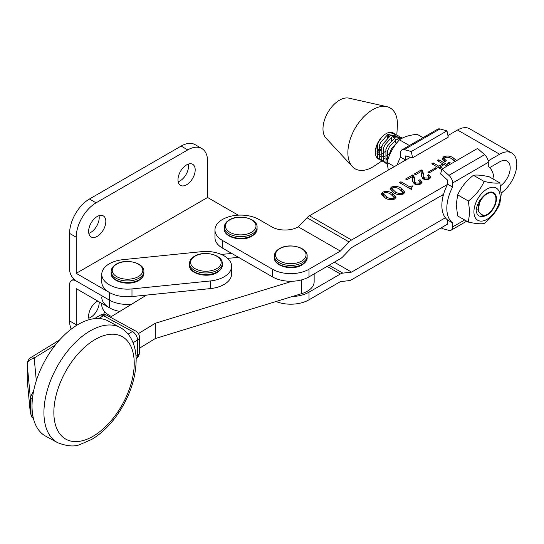 <?xml version="1.0" encoding="UTF-8"?>
<svg xmlns="http://www.w3.org/2000/svg" width="544" height="544" viewBox="0 0 544 544"><rect width="100%" height="100%" fill="white"/><g stroke="black" fill="none" stroke-linecap="round" stroke-linejoin="round"><path stroke-width="0.82" d="M188.38 164.084A12.172 7.024 -60 0 1 179.969 180.955A12.172 7.024 -60 0 1 178.167 181.771M186.585 164.9A12.172 7.024 -60 0 1 192.671 164.302A12.172 7.024 -60 0 1 194.534 174.053A12.172 7.024 -60 0 1 186.585 184.776A12.172 7.024 -60 0 1 180.499 185.375A12.172 7.024 -60 0 1 178.636 175.624A12.172 7.024 -60 0 1 186.585 164.9M207.597 197.479L76.214 273.333L76.214 237.225A28.084 16.211 -60 0 1 96.07 202.83L187.741 149.899A28.084 16.211 -60 0 1 201.783 148.512A28.084 16.211 -60 0 1 207.597 161.364L207.597 197.479L238.238 215.166M97.226 236.361A12.172 7.024 -60 0 1 91.147 236.966A12.172 7.024 -60 0 1 89.277 227.215A12.172 7.024 -60 0 1 97.226 216.492A12.172 7.024 -60 0 1 103.312 215.886A12.172 7.024 -60 0 1 105.176 225.638A12.172 7.024 -60 0 1 97.226 236.361M76.214 237.225L69.591 233.403L69.591 269.511A9.364 5.406 -120 0 0 76.214 280.976L109.31 300.084A25.745 14.865 0 0 0 131.539 304.259A25.745 14.865 0 0 1 109.31 300.084L76.214 280.976A9.364 5.406 60 0 0 71.536 280.514A9.364 5.406 60 0 0 69.591 284.798L69.591 320.912A28.084 16.211 120 0 0 71.244 329.106M69.591 233.403A28.084 16.211 -60 0 1 89.454 199.009L181.125 146.078A28.084 16.211 -60 0 1 195.167 144.69L201.783 148.512M99.022 215.676A12.172 7.024 -60 0 1 90.61 232.54A12.172 7.024 -60 0 1 88.815 233.362M76.214 273.333L109.31 292.441L109.31 307.727A25.745 14.865 0 0 0 119.836 311.406A25.745 14.865 0 0 1 101.769 297.221M221.279 254.415L231.785 253.463M109.31 307.727L76.214 288.619L76.214 324.734A28.084 16.211 120 0 0 76.228 325.625M88.815 318.199A12.172 7.024 120 0 0 90.61 317.376A12.172 7.024 120 0 0 99.198 301.893M97.743 301.05A12.172 7.024 120 0 0 97.226 301.328A12.172 7.024 120 0 0 89.284 319.668M103.523 314.398A12.172 7.024 120 0 0 104.734 311.787M195.051 256.163A15.3 8.833 180 0 1 216.689 256.163A15.3 8.833 180 0 1 216.689 268.654A15.3 8.833 180 0 1 195.051 268.654A15.3 8.833 180 0 1 195.051 256.163M445.359 217.77L351.56 272.109L342.829 273.129A9.364 5.392 119.9 0 0 340.374 273.999L308.985 292.182L308.985 299.826L340.374 281.642L349.105 280.629A9.364 5.392 119.9 0 0 351.56 279.752L447.63 224.094L447.63 220.028A33.463 19.285 -60.1 0 1 441.85 205.469A33.463 19.285 -60.1 0 1 447.63 184.212L452.608 187.075L452.608 183.008L488.288 162.336A7.018 4.06 -120.1 0 0 484.602 154.68L477.557 148.451L441.878 169.123L448.922 175.352A7.018 4.06 59.9 0 1 452.608 183.008M447.63 184.212L447.63 180.146L440.586 173.917L441.878 169.123M441.68 227.542L441.878 228.494L448.922 230.37A7.018 4.06 59.9 0 0 451.153 230.166A7.018 4.06 59.9 0 0 452.608 226.957L452.608 222.89A33.463 19.285 -60.1 0 1 446.821 208.332A33.463 19.285 -60.1 0 1 452.608 187.075M488.288 162.336L488.288 166.403A33.463 19.285 -60.1 0 1 494.034 179.561M447.63 220.028L452.608 222.89M229.881 219.81A15.3 8.833 180 0 1 251.512 219.81A15.3 8.833 180 0 1 251.512 232.295A15.3 8.833 180 0 1 229.881 232.295A15.3 8.833 180 0 1 229.881 219.81M116.695 264.139A15.3 8.833 180 0 1 138.326 264.139A15.3 8.833 180 0 1 138.326 276.624A15.3 8.833 180 0 1 116.695 276.624A15.3 8.833 180 0 1 116.695 264.139M423.021 137.68L417.166 134.307C409.428 135.075 403.532 136.911 399.466 139.822C393.489 146.248 389.354 153.768 387.063 162.364L388.3 170.068M394.386 166.58L387.063 162.364M409.428 145.554L399.466 139.822M101.769 274.292L101.769 281.935A25.745 14.865 0 0 0 131.981 296.568L210.338 288.599A25.745 14.865 0 0 0 231.608 273.965L231.608 266.322A25.745 14.865 0 0 0 231.22 263.738A25.745 14.865 0 0 0 201.402 251.682L123.046 259.658A25.745 14.865 0 0 0 101.769 274.292A25.745 14.865 0 0 0 131.981 288.925L210.338 280.956A25.745 14.865 0 0 0 231.608 266.322M410.502 157.25L309.454 215.784L351.56 240.006A9.364 5.392 119.9 0 0 349.105 241.978L340.374 251.076L308.985 269.253L308.985 276.896L340.374 258.72A9.364 5.392 119.9 0 0 342.829 256.748L351.56 247.649L443.53 194.371M489.675 167.64L499.623 161.874A14.98 8.629 -60.1 0 1 507.09 161.126A14.98 8.629 -60.1 0 1 510.19 167.98A14.98 8.629 -60.1 0 1 500.419 185.837M501.208 192.97A24.337 14.028 119.9 0 0 516.8 164.152A24.337 14.028 119.9 0 0 511.754 153.014A24.337 14.028 119.9 0 0 499.623 154.231L488.145 160.881M351.56 240.006L447.528 184.409M309.454 215.784A9.364 5.392 119.9 0 0 307 217.75L298.275 226.848L340.374 251.076M511.754 153.014L469.656 128.785A24.337 14.028 119.9 0 0 457.518 130.009L447.936 135.558M308.985 299.826A25.745 14.865 180 0 1 276.005 301.519M292.264 296.528A25.745 14.865 0 0 0 308.985 292.182M308.985 276.896A25.745 14.865 180 0 1 272.585 276.937L222.523 248.132A25.745 14.865 180 0 1 214.955 237.606L214.955 229.962A25.745 14.865 0 0 0 222.523 240.489L272.585 269.294A25.745 14.865 0 0 0 308.985 269.253M334.349 262.208L351.56 272.109M401.275 188.312L404.811 192.134L403.41 193.977C399.86 195.153 396.61 194.732 393.666 192.719L390.021 188.843L391.388 187.061C394.985 185.878 398.283 186.293 401.275 188.312L401.275 190.223L404.498 193.059M412.23 176.671L406.885 179.772L405.586 179.024L412.549 174.991L413.644 175.617L414.637 178.5L414.412 180.894L415.704 182.974L419.472 183.172L420.165 182.152L418.567 180.506L420.022 179.663L422.13 182.172L420.743 183.933C418.52 185.035 416.33 184.98 414.181 183.777L412.549 180.792L412.23 176.671M436.852 168.409L429.08 172.91L427.944 172.258L435.717 167.756L436.852 168.409M454.9 161.575L451.663 158.8C449.704 157.318 447.426 156.917 444.836 157.597L444.169 158.637L446.4 160.82L444.938 161.663L442.258 158.719L443.591 156.822C447.066 155.536 450.248 155.856 453.145 157.787L456.559 160.616M450.16 164.322L447.698 163.254L449.16 162.404L451.717 163.418M441.762 169.551L431.814 163.826L433.269 162.982L438.79 166.165L442.836 163.819L437.315 160.643L438.77 159.793L448.406 165.335M446.95 166.185L444.135 164.567L440.089 166.913L442.904 168.524M420.968 171.612L415.63 174.706L414.331 173.958L421.287 169.925L422.382 170.551L423.375 173.434L423.157 175.828L424.449 177.908L428.216 178.106L428.91 177.086L427.305 175.44L428.76 174.597L430.875 177.106L429.488 178.867C427.258 179.969 425.068 179.921 422.919 178.718L421.294 175.726L420.968 171.612M412.1 188.938L411.291 189.407L399.439 182.587L400.894 181.744L409.992 186.973L412.094 185.756L412.903 186.225L411.482 187.857L412.1 188.938M392.53 193.378L396.073 197.2L394.665 199.043C391.116 200.212 387.865 199.798 384.921 197.785L381.276 193.909L382.643 192.127C386.247 190.937 389.538 191.359 392.53 193.378L392.53 195.289L395.76 198.125M298.275 226.848A18.72 10.812 180 0 1 271.796 226.875L258.869 219.436A25.745 14.865 0 0 0 230.826 216.24A25.745 14.865 0 0 0 214.955 229.962M423.157 175.828L423.524 179.03M424.449 179.384L424.449 177.908M421.124 171.931L421.287 169.925M421.287 171.836L422.382 172.462L422.382 170.551M421.355 176.644L421.423 173.441M438.79 167.844L438.79 166.165M438.988 167.96L440.089 167.321M442.836 165.322L442.836 163.819M390.34 189.836L391.388 188.972L391.388 187.061M391.388 188.972L392.027 188.652M400.785 189.958L401.275 190.223M442.551 159.65L443.591 158.732L443.591 156.822M443.591 158.732L444.19 158.433M452.866 159.542L453.145 157.787M435.717 169.068L435.717 167.756M381.602 194.895L382.643 194.038L382.643 192.127M382.643 194.038L383.289 193.712M392.04 195.017L392.53 195.289M428.706 176.542L428.76 174.597M428.76 176.508L430.528 178.024M428.216 179.425L428.216 178.106M428.896 179.173L428.91 177.086M422.382 172.462L423.314 174.481M440.089 168.592L440.089 166.913M453.145 159.698L455.437 161.262M419.968 181.601L420.022 179.663M415.704 184.443L415.704 182.974M419.472 184.491L419.472 183.172M414.412 180.894L414.78 184.09M409.992 188.659L409.992 186.973M410.19 188.768L411.482 188.02M412.094 186.782L412.094 185.756M433.269 164.669L433.269 162.982M444.169 158.637L444.618 161.459M400.894 183.423L400.894 181.744M412.379 176.997L412.549 174.991M412.549 176.902L413.644 177.528L413.644 175.617M438.77 161.48L438.77 159.793M442.836 164.043L443.938 164.682M420.022 181.574L421.784 183.09M413.644 177.528L414.569 179.547M449.16 163.989L449.16 162.404M420.152 184.232L420.165 182.152M412.617 181.703L412.685 178.507M394.046 199.349L394.053 197.35L390.912 194.317C388.926 192.821 386.607 192.338 383.948 192.868L383.282 193.759L386.539 196.846C388.484 198.329 390.755 198.812 393.366 198.295L394.053 197.35M383.282 193.759L383.282 195.67L385.376 198.036M402.791 194.29L402.791 192.284L399.656 189.251C397.671 187.762 395.345 187.279 392.686 187.809L392.027 188.7L395.284 191.787C397.222 193.263 399.5 193.746 402.104 193.229L402.791 192.284M392.027 188.7L392.027 190.611L394.114 192.97M386.539 198.608L386.539 196.846M393.366 199.594L393.366 198.295M402.104 194.534L402.104 193.229M395.284 193.542L395.284 191.787M483.154 216.356C479.046 217.042 476.7 215.036 476.122 210.351C476.836 204.972 479.244 200.294 483.33 196.302A13.342 7.691 -60.1 0 1 487.036 193.283A13.342 7.691 -60.1 0 1 496.441 198.764A13.342 7.691 -60.1 0 1 483.154 216.356M473.926 211.725A18.55 10.69 119.9 0 0 486.982 219.354A18.55 10.69 119.9 0 0 500.113 196.642A18.55 10.69 119.9 0 0 487.057 189.02A18.55 10.69 119.9 0 0 473.926 211.725M499.841 182.906L501.228 194.242L499.793 203.952C496.4 211.534 491.144 218.062 484.024 223.543C480.658 224.121 475.415 223.632 468.316 222.081L469.751 212.364L468.37 201.028C475.463 195.582 480.719 189.054 484.133 181.444C491.212 182.995 496.448 183.478 499.841 182.906L489.151 176.752C482.072 175.202 476.836 174.712 473.443 175.29C466.351 180.737 461.094 187.265 457.681 194.881L456.239 204.592L457.626 215.927L468.316 222.081M473.443 175.29L484.133 181.444M457.681 194.881L468.37 201.028M101.769 303.375L101.769 304.864A25.745 14.865 0 0 0 111.5 316.499M33.762 390.327L30.321 397.548L30.348 413.284L27.234 380.256A7.018 5.726 -5.4 0 1 27.214 379.814L30.321 412.835L32.028 417.418L33.225 417.656A65.525 36.754 -61.4 0 1 32.028 406.123A65.525 36.754 -61.4 0 1 32.776 395.916A65.525 36.754 -61.4 0 1 63.39 335.974A65.525 36.754 -61.4 0 1 108.426 321.11L120.326 327.61C124.386 329.854 127.69 333.016 130.24 337.09C134.212 343.604 136.184 351.438 136.15 360.577C135.667 379.766 128.976 398.419 116.076 416.541C108.807 426.408 100.722 434.01 91.834 439.348L80.247 444.434C74.582 446.93 67.014 446.332 57.548 442.639A65.525 36.754 -61.4 0 1 43.928 412.617A65.525 36.754 -61.4 0 1 71.434 346.535A65.525 36.754 -61.4 0 1 120.326 327.61M57.548 442.639L45.648 436.145A65.525 36.754 -61.4 0 1 33.225 417.656M135.993 356.238L137.516 355.307A7.018 4.162 58.6 0 1 136.116 358.496A7.018 7.018 0 0 0 139.441 352.526A7.018 4.053 0 0 1 137.523 355.307A7.018 4.053 0 0 0 137.523 355.307L137.516 340.02L133.076 342.734M32.028 417.418L32.028 398.48L30.321 397.548L27.214 364.528L27.214 379.814A9.364 5.406 0 0 1 27.2 379.522L27.234 380.256M139.441 348.242L155.312 338.545L301.736 293.624A23.399 13.512 0 0 0 314.153 281.697L314.153 273.904M32.776 395.916A9.364 5.25 118.6 0 0 32.028 398.48M128.119 334.125L132.423 331.507A7.018 4.162 58.6 0 1 137.516 340.02A7.018 4.053 180 0 1 137.516 340.02A7.018 4.053 180 0 0 139.441 337.239L139.441 352.526M146.554 295.086L110.357 317.2M238.598 257.38L227.603 258.359M138.414 333.581L155.312 323.258L155.312 338.545M155.312 323.258L292.264 281.241M405.532 159.99L400.561 157.128L400.561 153.061A7.018 4.06 59.9 0 1 402.009 149.845A7.018 4.06 59.9 0 1 404.246 149.648L411.291 151.524L412.576 157.801L405.532 155.924L405.532 159.99A33.463 19.285 119.9 0 0 405.43 160.188M400.561 157.128A33.463 19.285 119.9 0 0 397.188 164.961M412.576 157.801L448.256 137.129L446.971 130.852L439.926 128.976A7.018 4.06 -120.1 0 0 437.696 129.18L402.009 149.845M411.291 151.524L446.971 130.852M396.814 135L397.358 126.188A35.102 20.23 119.9 0 0 386.791 106.651L348.922 98.151A23.399 13.491 119.9 0 0 328.508 111.404A23.399 13.491 119.9 0 0 325.951 138.081L352.328 166.546A35.102 20.23 119.9 0 0 374.53 165.866L381.888 160.956M386.791 106.651A35.102 20.23 119.9 0 0 356.164 126.528A35.102 20.23 119.9 0 0 352.328 166.546M382.833 161.323L381.541 160.772L379.358 158.637L379.263 145.676L380.902 142.113L388.008 134.3L394.38 133.6L393.38 133.022A14.98 8.629 119.9 0 0 381.793 137.129A14.98 8.629 119.9 0 0 378.876 140.95A14.98 8.629 119.9 0 0 378.44 158.991A14.98 8.629 119.9 0 0 379.093 159.304M380.072 159.582A14.98 8.629 119.9 0 0 381.562 159.671M377.93 158.651L378.624 158.902M394.38 133.6L395.468 134.504M381.793 137.129L379.107 141.08L377.468 144.643L377.563 157.604L381.541 160.772M395.175 137.816L394.828 135.64M394.325 134.422L393.414 133.198M443.142 195.82L442.503 194.963M387.117 162.173L387.688 150.518L389.32 146.962L396.426 139.148L402.213 138.169M387.042 163.751L385.75 163.193L383.568 161.058L383.472 148.097L385.111 144.534L392.217 136.728L398.589 136.02L399.677 136.925M400.33 137.877L400.792 138.965M388.307 137.21L388.552 134.008M377.896 152.504L380.712 150.396M375.72 148.641L376.502 147.975M379.8 144.344L380.229 143.745M477.958 209.732L477.523 209.868M478.38 204.388L477.469 205.17M387.654 160.344L386.335 158.399M396.454 139.135L399.031 140.304M388.008 159.236L386.41 159.276M384.69 158.787L382.126 155.978M392.244 136.714L394.896 137.965M395.672 139.624L395.774 142.929M389.436 153.979L386.396 155.992M384.526 156.672L382.201 156.849M380.48 156.366L377.917 153.551M388.028 134.286L390.687 135.544M391.462 137.197L391.564 140.502M385.227 151.558L382.187 153.571M380.31 154.251L377.992 154.428M376.271 153.945L375.401 153.401M387.253 134.776L387.355 138.081M381.018 149.138L377.978 151.144M376.101 151.83L375.34 151.973M376.802 146.717L376.047 147.322M481.814 215.9L484.072 215.628L480.903 214.146L478.285 211.33L479.788 200.505M378.114 150.056L382.221 145.731M398.589 136.02L396.794 134.987L390.422 135.694L383.316 143.507L381.684 147.064L381.772 160.031L385.75 163.193M402.268 138.142L401.003 137.414L394.631 138.115L387.525 145.928L385.893 149.484L385.982 162.452L387.11 163.805M398.8 140.563L391.734 148.349L390.102 151.905L388.878 156.767M441.871 195.33L443.054 196.166M484.072 215.628A12.634 7.283 119.9 0 0 487.009 214.513A12.634 7.283 119.9 0 0 492.959 208.447A12.634 7.283 119.9 0 0 495.944 198.982A12.634 7.283 119.9 0 0 490.654 192.658A12.634 7.283 119.9 0 0 481.086 199.92A12.634 7.283 119.9 0 0 478.285 211.33M279.936 248.608A15.3 8.833 180 0 1 301.573 248.608A15.3 8.833 180 0 1 301.573 261.1A15.3 8.833 180 0 1 279.936 261.1A15.3 8.833 180 0 1 279.936 248.608M96.07 202.83L89.454 199.009M187.741 149.899L181.125 146.078M76.214 324.734L69.591 320.912M222.251 265.173A16.381 9.459 180 0 1 217.45 271.857A16.381 9.459 180 0 1 199.6 273.911A16.381 9.459 180 0 1 189.489 265.173C188.775 273.856 207.658 278.508 217.165 272.503C220.803 270.035 222.503 267.594 222.251 265.173L222.251 263.527A16.381 9.459 180 0 1 217.45 270.212A16.381 9.459 180 0 1 199.6 272.265A16.381 9.459 180 0 1 189.489 263.527L189.489 265.173M448.922 175.352L484.602 154.68M452.608 226.957L464.658 219.973M257.074 228.813A16.381 9.459 180 0 1 252.28 235.504A16.381 9.459 180 0 1 234.43 237.551A16.381 9.459 180 0 1 224.312 228.813C223.598 237.497 242.488 242.155 251.988 236.144C255.632 233.675 257.326 231.234 257.074 228.813L257.074 227.168A16.381 9.459 180 0 1 252.28 233.859A16.381 9.459 180 0 1 234.43 235.906A16.381 9.459 180 0 1 224.312 227.168L224.312 228.813M143.895 273.142A16.381 9.459 180 0 1 139.094 279.834A16.381 9.459 180 0 1 121.244 281.88A16.381 9.459 180 0 1 111.132 273.142C110.412 281.826 129.302 286.484 138.802 280.473C142.446 278.004 144.14 275.563 143.895 273.142L143.895 271.497A16.381 9.459 180 0 1 139.094 278.188A16.381 9.459 180 0 1 121.244 280.235A16.381 9.459 180 0 1 111.132 271.497L111.132 273.142M210.338 280.956L210.338 288.599M131.981 288.925L131.981 296.568M327.134 266.383L340.374 273.999M307 217.75L349.105 241.978M457.518 130.009L499.623 154.231M272.585 269.294L272.585 276.937M329.113 265.241L342.829 273.129M222.523 240.489L222.523 248.132M421.348 176.596L421.348 174.794M412.61 181.662L412.61 179.86M59.561 339.993L31.198 357.32A7.018 4.168 58.6 0 1 34.857 357.578A2.339 1.353 0 0 0 34.224 358.578A7.018 5.726 -5.4 0 0 27.214 364.528A9.364 5.406 180 0 1 27.2 364.235L27.2 379.522M53.856 412.454A58.507 32.817 118.6 0 0 94.044 435.676A58.507 32.817 118.6 0 0 134.232 363.365A58.507 32.817 118.6 0 0 94.044 340.143A58.507 32.817 118.6 0 0 53.856 412.454M139.441 337.239A7.018 7.018 0 0 0 135.789 331.078A7.018 3.937 118.6 0 0 132.423 331.507A7.018 3.937 -61.3 0 1 135.789 331.078L106.801 315.262A7.018 7.018 0 0 0 99.776 315.432A7.018 4.168 58.6 0 1 103.442 315.69L98.831 318.505M55.243 345.127L34.857 357.578M34.224 358.578L36.312 380.718M132.423 331.507L103.442 315.69A7.018 3.937 118.6 0 1 106.801 315.262M301.736 279.847L301.736 293.624M404.246 149.648L439.926 128.976M307.136 257.618A16.381 9.459 180 0 1 302.335 264.309A16.381 9.459 180 0 1 284.485 266.356A16.381 9.459 180 0 1 274.373 257.618C273.659 266.302 292.543 270.96 302.049 264.948C305.687 262.48 307.387 260.039 307.136 257.618L307.136 255.972A16.381 9.459 180 0 1 302.335 262.657A16.381 9.459 180 0 1 284.485 264.71A16.381 9.459 180 0 1 274.373 255.972L274.373 257.618M73.889 279.154L71.536 280.514M189.489 263.527C189.57 260.596 191.27 258.155 194.575 256.197C204.082 250.186 222.965 254.844 222.251 263.527M451.153 230.166L466.711 221.156M224.312 227.168C224.4 224.244 226.093 221.802 229.405 219.837C238.904 213.833 257.795 218.484 257.074 227.168M111.132 271.497C111.214 268.573 112.907 266.132 116.219 264.166C125.718 258.162 144.609 262.813 143.895 271.497M411.482 187.857L411.482 189.768M31.198 357.32C28.669 358.904 27.336 361.209 27.2 364.235M99.776 315.432L94.506 318.648M274.373 255.972C274.455 253.048 276.155 250.6 279.46 248.642C288.966 242.631 307.85 247.289 307.136 255.972"/></g></svg>
